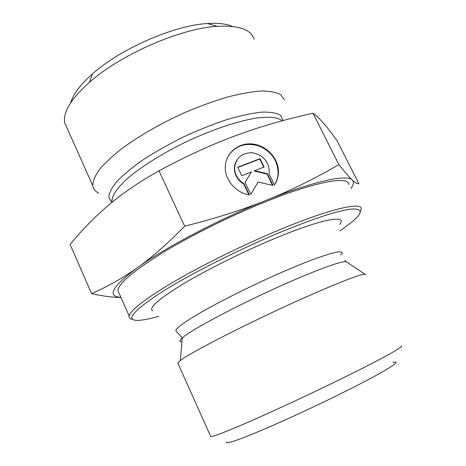 <?xml version="1.0" encoding="UTF-8"?>
<svg xmlns="http://www.w3.org/2000/svg" width="466" height="466" viewBox="0 0 466 466"><rect width="100%" height="100%" fill="white"/><g stroke="black" fill="none" stroke-linecap="round" stroke-linejoin="round"><path stroke-width="0.7" d="M226.709 441.838C224.932 444.517 235.54 441.098 258.531 431.586C281.208 422.08 314.049 406.946 341.625 393.263C384.025 372.27 404.401 359.513 392.902 362.513M249.351 194.922C236.332 192.889 225.393 180.657 225.288 168.104C224.798 153.658 238.079 142.246 252.729 144.029C267.385 145.567 279.629 159.675 278.394 173.725C278.051 177.831 276.746 181.565 274.486 184.938L269.074 173.835L269.325 171.872C268.771 161.44 263.162 155.073 252.49 152.761C241.714 152.708 235.749 157.852 234.596 168.191C234.905 174.773 238.021 179.934 243.951 183.68L249.351 194.922M274.468 184.903C276.559 181.629 277.771 178.035 278.103 174.103C278.12 161.003 271.789 151.642 259.119 146.015C245.856 142.165 235.54 145.508 228.177 156.034M248.879 194.835L243.701 184.053C237.782 180.313 234.666 175.158 234.357 168.581L234.922 164.265L236.635 160.345M243.951 183.68L243.701 184.053M241.772 175.67L237.712 167.23L260.034 158.656L264.106 167.003L254.587 170.702L267.368 173.707L273.105 185.485L258.158 181.996L250.76 194.357L245.034 182.451L251.39 171.942L241.772 175.67M250.743 194.316L258.158 181.996M272.581 185.363L267.088 174.092L254.325 171.086L254.587 170.702M267.368 173.707L267.088 174.092M263.715 167.154L259.772 159.052L237.829 167.48M260.034 158.656L259.772 159.052M401.249 345.976C405.117 345.958 381.287 359.251 340.133 379.394L340.075 379.423C311.917 393.217 278.715 408.711 253.795 419.703C228.375 430.834 214.04 436.491 210.795 436.659L210.516 436.03M365.857 274.87L364.913 274.194C358.966 274.602 337.815 282.885 301.461 299.032C249.834 322.099 190.052 352.698 180.295 360.556L177.738 362.886L178.129 363.754M120.95 297.43C113.151 297.512 103.353 296.242 91.563 293.615C107.698 286.59 122.983 277.94 137.429 267.67C151.747 257.582 167.48 243.759 184.629 226.196C215.717 218.385 243.112 209.683 266.82 200.083C219.812 218.834 165.051 247.662 137.429 267.67C112.044 286.672 106.539 296.562 120.915 297.343M338.881 164.603C344.898 172.204 349.366 177.33 352.273 179.993C347.123 174.162 314.34 180.907 266.896 200.048C290.767 190.454 314.76 178.635 338.881 164.603L312.989 113.232C285.274 119.343 259.515 126.81 235.72 135.647C212.007 144.367 186.423 156.081 158.964 170.789C139.206 181.967 122.605 193.268 109.172 204.69C95.547 216.16 82.523 229.394 70.098 244.4L91.563 293.615M350.933 188.456C353.671 184.664 354.119 181.845 352.273 179.993C355.261 182.765 357.463 184.029 358.884 183.785L337.011 140.592C331.862 133.433 327.4 127.667 323.625 123.298C319.868 118.917 316.327 115.568 312.989 113.232M184.629 226.196L158.964 170.789M348.929 184.484C348.993 175.769 316.431 181.21 265.434 201.83C230.286 215.979 190.39 235.802 162.069 253.079C133.439 270.95 118.708 283.415 117.875 290.475L119.302 293.691M158.83 316.268C150.104 318.767 143.312 320.136 138.46 320.375C125.063 320.748 132.018 311.83 159.325 293.615C187.233 275.68 236.67 250.463 279.437 232.627C313.169 218.764 336.918 210.941 350.671 209.164C362.595 208.209 363.323 212.24 352.855 221.257L339.988 230.92M360.329 211.657L361.237 208.902C362.024 201.562 330.091 208.657 279.047 229.983C243.875 244.627 203.648 264.42 174.855 281.155C145.724 298.415 130.492 310.036 129.169 316.006C128.872 317.829 130.008 318.93 132.571 319.315M339.772 224.362C348.219 214.162 321.499 218.816 273.338 239.081C241.778 252.304 205.71 270.344 182.06 284.627C158.289 299.335 148.468 308.073 152.586 310.851M284.371 99.794L280.782 94.738C276.373 92.285 269.831 91.045 261.158 91.016C251.325 91.75 239.862 93.823 226.767 97.231C212.985 101.39 198.656 106.65 183.767 113.011C161.026 123.461 141.082 134.808 123.939 147.052C113.727 154.916 105.66 162.285 99.73 169.158C95.14 175.583 92.821 181.076 92.781 185.649C93.264 188.998 95.314 191.503 98.932 193.163M67.285 128.604L64.71 122.838C62.788 112.37 71.018 98.874 89.396 82.348C120.438 54.598 180.773 28.31 217.162 26.317C238.773 25.181 251.104 29.492 254.151 39.243M232.452 26.428C226.447 23.801 218.1 22.84 207.405 23.539C174.313 25.263 120.537 48.674 92.548 73.838C80.362 84.661 73.051 94.359 70.611 102.934M347.257 262.393L346.057 261.595C339.982 261.478 320.882 268.381 288.757 282.303C243.322 302.149 191.182 329.631 182.293 337.873C179.136 340.605 179.02 341.881 181.961 341.695M340.768 255.007C348.184 247.516 324.831 253.574 283.41 271.62C256.23 283.415 225.061 298.758 204.079 310.606C182.882 322.781 173.632 329.73 176.334 331.46L182.293 337.873L180.295 360.556M283.147 120.543L280.66 115.422C276.763 112.999 270.507 111.898 261.875 112.12C251.966 113.18 240.322 115.667 226.948 119.581C212.886 124.276 198.44 130.037 183.61 136.864C169.03 144.122 155.627 151.695 143.4 159.582C132.262 167.399 123.379 174.733 116.756 181.571C111.601 187.932 108.968 193.274 108.846 197.601L111.892 202.43M112.149 202.227L111.98 201.289C111.887 195.895 116.628 188.666 126.21 179.602C140.056 167.358 162.541 153.174 187.606 141.157C212.799 129.408 238.044 121.02 256.317 118.067C269.424 116.407 278.039 117.321 282.175 120.811M278.394 173.725L278.103 174.103M234.596 168.191L234.357 168.581M210.795 436.659L177.738 362.886M129.169 316.006L117.875 290.475M345.021 260.226L346.057 261.595L364.913 274.194M111.939 202.395L111.98 201.289L112.335 202.075M64.71 122.838L92.781 185.649M92.548 73.838L89.396 82.348M207.405 23.539L217.162 26.317"/></g></svg>
